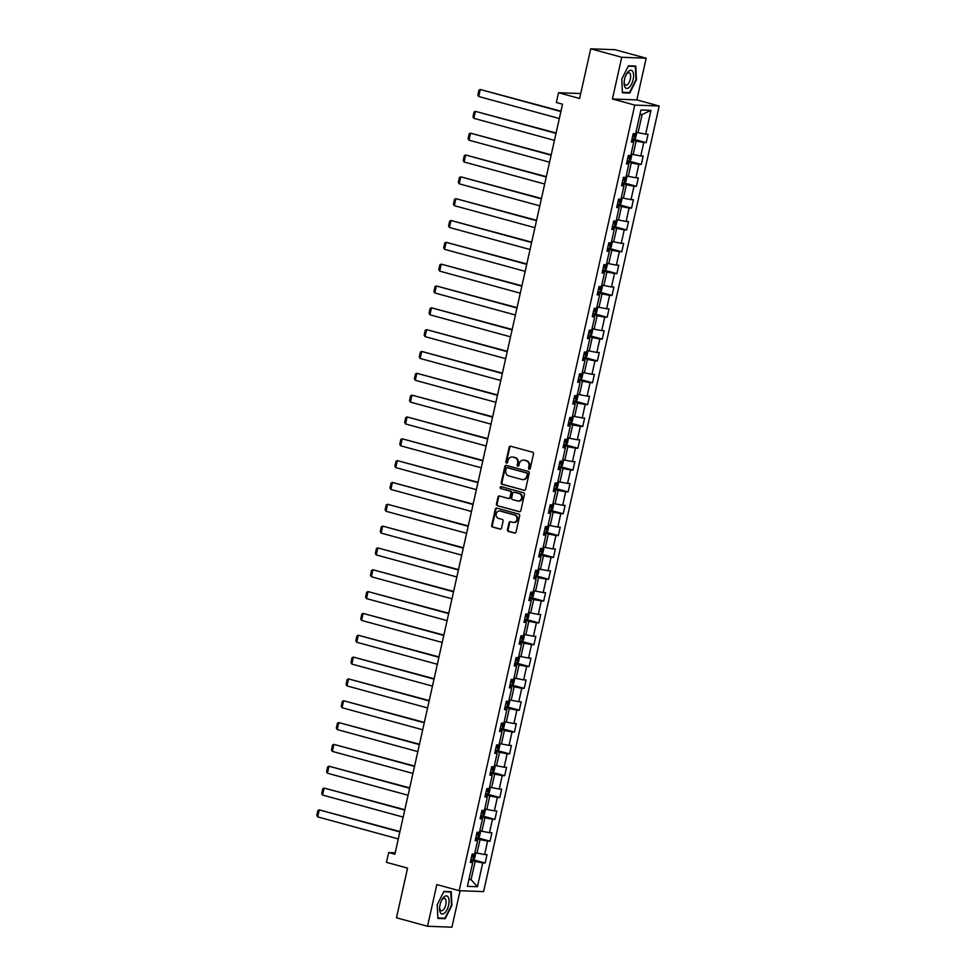<?xml version="1.0" encoding="UTF-8"?>
<svg xmlns="http://www.w3.org/2000/svg" width="976" height="976" viewBox="0 0 976 976"><rect width="100%" height="100%" fill="white"/><g stroke="black" fill="none" stroke-linecap="round" stroke-linejoin="round"><path stroke-width="1.46" d="M529.175 469.261A0.988 0.878 -87.8 0 0 530.236 468.541L533.506 453.938A1.415 1.257 -87.8 0 0 532.591 452.23L510.655 446.239A1.415 1.257 -87.8 0 0 509.13 447.276L505.873 461.868A0.988 0.878 -87.8 0 0 507.581 462.343L507.996 460.452A4.526 4.014 -87.8 0 1 512.888 457.122L514.706 457.622A4.526 4.014 -87.8 0 1 517.622 463.088L517.207 464.966A0.988 0.878 -87.8 0 0 518.915 465.442L519.33 463.551A4.526 4.014 -87.8 0 1 524.21 460.221L526.04 460.721A4.526 4.014 -87.8 0 1 528.955 466.186L528.528 468.065A0.988 0.878 -87.8 0 0 529.175 469.261M507.459 529.675A1.415 1.257 -87.8 0 0 508.374 531.383L514.523 533.067A1.415 1.257 -87.8 0 0 516.048 532.03L519.671 515.816A1.415 1.257 -87.8 0 0 518.756 514.108L496.833 508.118A1.415 1.257 -87.8 0 0 495.308 509.155L491.684 525.369A1.415 1.257 -87.8 0 0 492.587 527.077L500.029 529.102A1.415 1.257 -87.8 0 0 501.554 528.065L503.104 521.123A1.415 1.257 -87.8 0 0 502.189 519.415L498.504 518.415A3.782 3.355 -87.8 0 1 500.151 511.07L514.584 515.011A3.782 3.355 -87.8 0 1 512.937 522.355L510.533 521.696A1.415 1.257 -87.8 0 0 509.008 522.746L507.459 529.675L508.118 529.7A1.415 1.257 -87.8 0 0 509.033 531.408L515.096 533.067M621.749 57.279L612.428 98.979L636.852 99.906L646.173 58.206L621.749 57.279L590.724 48.8L579.622 98.478L558.516 92.708L556.332 102.504L562.53 104.2L394.877 854.244L388.668 852.548L386.484 862.345L407.578 868.115L396.476 917.794L427.512 926.273L451.925 927.2L460.086 890.71M612.428 98.979L634.766 105.091L459.171 890.685L436.833 884.573L427.512 926.273M524.075 490.355A1.415 1.257 -87.8 0 0 525.6 489.305L529.224 473.104A1.415 1.257 -87.8 0 0 528.309 471.396L506.373 465.406A1.415 1.257 -87.8 0 0 504.848 466.443L501.225 482.644A1.415 1.257 -87.8 0 0 502.14 484.352L524.576 490.367M524.441 494.466L520.818 510.668A1.415 1.257 -87.8 0 1 519.293 511.705L497.37 505.714A1.415 1.257 -87.8 0 1 496.455 504.006L498.004 497.077A1.415 1.257 -87.8 0 1 499.529 496.028L508.423 498.468A1.415 1.257 -87.8 0 0 509.948 497.418L510.973 492.819A1.415 1.257 -87.8 0 0 510.07 491.111L500.81 488.586A0.988 0.878 -87.8 0 1 501.237 486.658L523.539 492.758A1.415 1.257 -87.8 0 1 524.441 494.466M590.724 48.8L615.136 49.727L646.173 58.206M634.766 105.091L659.19 106.018L483.596 891.613L459.171 890.685M472.811 859.649L485.157 863.016L487.036 854.622L484.621 854.537L487.622 841.105L490.037 841.19L491.916 832.796L489.501 832.699L492.502 819.267L494.917 819.364L496.784 810.958L494.381 810.873L497.382 797.441L499.797 797.526L501.664 789.133L499.261 789.047L502.262 775.615L504.677 775.7L506.544 767.307L504.141 767.209L507.142 753.777L509.557 753.875L511.424 745.481L509.021 745.383L512.022 731.951L514.425 732.037L516.304 723.643L513.901 723.558L516.902 710.125L519.305 710.211L521.184 701.817L518.781 701.72L521.782 688.287L524.185 688.385L526.064 679.991L523.661 679.894L526.662 666.462L529.065 666.547L530.944 658.153L528.541 658.068L531.542 644.636L533.945 644.721L535.824 636.328L533.421 636.23L536.422 622.798L538.825 622.895L540.704 614.502L538.301 614.404L541.302 600.972L543.705 601.057L545.584 592.664L543.181 592.578L546.182 579.146L548.585 579.232L550.464 570.838L548.061 570.74L551.062 557.308L553.465 557.406L555.344 549.012L552.941 548.915L555.942 535.482L558.345 535.58L560.224 527.174L557.808 527.089L560.822 513.657L563.225 513.742L565.104 505.348L562.688 505.263L565.702 491.819L568.105 491.916L569.984 483.523L567.568 483.425L570.582 469.993L572.985 470.09L574.864 461.685L572.448 461.599L575.462 448.167L577.865 448.252L579.744 439.859L577.328 439.773L580.33 426.329L582.745 426.427L584.624 418.033L582.208 417.935L585.21 404.503L587.625 404.601L589.504 396.195L587.088 396.11L590.09 382.677L592.505 382.763L594.384 374.369L591.968 374.284L594.97 360.839L597.385 360.937L599.264 352.543L596.848 352.446L599.85 339.014L602.265 339.111L604.144 330.705L601.728 330.62L604.73 317.188L607.145 317.273L609.024 308.88L606.608 308.794L609.61 295.362L612.025 295.447L613.904 287.054L611.488 286.956L614.49 273.524L616.905 273.622L618.772 265.216L616.368 265.13L619.37 251.698L621.785 251.784L623.652 243.39L621.248 243.305L624.25 229.872L626.665 229.958L628.532 221.564L626.128 221.467L629.13 208.034L631.545 208.132L633.412 199.738L631.008 199.641L634.01 186.209L636.425 186.294L638.292 177.9L635.888 177.815L638.89 164.383L641.293 164.468L643.172 156.075L640.768 155.977L643.77 142.545L646.173 142.642L648.052 134.249L645.648 134.151L650.968 110.361L640.927 109.983L635.608 133.773L633.204 133.675L631.326 142.081L633.741 142.167L631.57 140.995M485.157 863.016L482.742 862.93L477.423 886.72L467.394 886.342L472.713 862.552L470.298 862.455L472.177 854.061L474.592 854.146L477.593 840.714L475.178 840.629L477.057 832.235L479.472 832.321L482.473 818.888L480.058 818.791L481.937 810.397L484.352 810.495L487.353 797.063L484.938 796.965L486.817 788.571L489.232 788.657L492.233 775.225L489.818 775.139L491.697 766.746L494.112 766.831L497.113 753.399L494.698 753.313L496.577 744.908L498.992 745.005L501.993 731.573L499.578 731.475L501.457 723.082L503.872 723.179L506.873 709.735L504.458 709.65L506.337 701.256L508.74 701.341L511.753 687.909L509.338 687.824L511.217 679.418L513.62 679.516L516.633 666.083L514.218 665.986L516.097 657.592L518.5 657.69L521.513 644.245L519.098 644.16L520.977 635.766L523.38 635.852L526.381 622.42L523.978 622.334L525.857 613.928L528.26 614.026L531.261 600.594L528.858 600.496L530.737 592.103L533.14 592.2L536.141 578.756L533.738 578.67L535.617 570.277L538.02 570.362L541.021 556.93L538.618 556.845L540.497 548.439L542.9 548.536L545.901 535.104L543.498 535.007L545.377 526.613L547.78 526.711L550.781 513.278L548.378 513.181L550.257 504.787L552.66 504.873L555.661 491.44L553.258 491.355L555.137 482.949L557.54 483.047L560.541 469.615L558.138 469.517L560.017 461.123L562.42 461.221L565.421 447.789L563.018 447.691L564.897 439.298L567.3 439.383L570.301 425.951L567.898 425.865L569.764 417.472L572.18 417.557L575.181 404.125L572.778 404.027L574.644 395.634L577.06 395.731L580.061 382.299L577.658 382.202L579.524 373.808L581.94 373.893L584.941 360.461L582.538 360.376L584.404 351.982L586.82 352.068L589.821 338.635L587.418 338.538L589.284 330.144L591.7 330.242L594.701 316.81L592.286 316.712L594.164 308.318L596.58 308.404L599.581 294.972L597.166 294.886L599.044 286.493L601.46 286.578L604.461 273.146L602.046 273.048L603.924 264.655L606.34 264.752L609.341 251.32L606.926 251.222L608.804 242.829L611.22 242.914L614.221 229.482L611.806 229.397L613.684 221.003L616.1 221.088L619.101 207.656L616.686 207.571L618.564 199.165L620.98 199.263L623.981 185.83L621.566 185.733L623.444 177.339L625.86 177.437L628.861 163.992L626.446 163.907L628.324 155.513L630.728 155.599L633.741 142.167M475.666 838.457L480.021 839.641L477.02 853.073L474.958 852.512M477.02 853.073L484.621 854.537M480.021 839.641L487.622 841.105M477.593 840.714L475.422 839.543M480.546 816.619L484.901 817.815L481.9 831.247L479.838 830.686M481.9 831.247L489.501 832.699M484.901 817.815L492.502 819.267M482.473 818.888L480.302 817.717M485.426 794.793L489.781 795.977L486.78 809.421L484.718 808.848M486.78 809.421L494.381 810.873M489.781 795.977L497.382 797.441M487.353 797.063L485.182 795.891M490.306 772.968L494.661 774.151L491.66 787.583L489.598 787.022M491.66 787.583L499.261 789.047M494.661 774.151L502.262 775.615M492.233 775.225L490.062 774.053M495.186 751.13L499.541 752.325L496.54 765.757L494.478 765.196M496.54 765.757L504.141 767.209M499.541 752.325L507.142 753.777M497.113 753.399L494.942 752.228M500.066 729.304L504.421 730.487L501.42 743.932L499.358 743.358M501.42 743.932L509.021 745.383M504.421 730.487L512.022 731.951M501.993 731.573L499.822 730.402M504.946 707.478L509.301 708.661L506.3 722.094L504.238 721.532M506.3 722.094L513.901 723.558M509.301 708.661L516.902 710.125M506.873 709.735L504.702 708.564M509.826 685.64L514.181 686.836L511.168 700.268L509.118 699.707M511.168 700.268L518.781 701.72M514.181 686.836L521.782 688.287M511.753 687.909L509.582 686.738M514.706 663.814L519.061 664.998L516.048 678.442L513.986 677.869M516.048 678.442L523.661 679.894M519.061 664.998L526.662 666.462M516.633 666.083L514.462 664.912M519.586 641.988L523.941 643.172L520.928 656.604L518.866 656.043M520.928 656.604L528.541 658.068M523.941 643.172L531.542 644.636M521.513 644.245L519.342 643.074M524.466 620.15L528.809 621.346L525.808 634.778L523.746 634.217M525.808 634.778L533.421 636.23M528.809 621.346L536.422 622.798M526.381 622.42L524.222 621.248M529.346 598.325L533.689 599.52L530.688 612.952L528.626 612.379M530.688 612.952L538.301 614.404M533.689 599.52L541.302 600.972M531.261 600.594L529.102 599.423M534.226 576.499L538.569 577.682L535.568 591.114L533.506 590.553M535.568 591.114L543.181 592.578M538.569 577.682L546.182 579.146M536.141 578.756L533.982 577.585M539.106 554.661L543.449 555.856L540.448 569.289L538.386 568.727M540.448 569.289L548.061 570.74M543.449 555.856L551.062 557.308M541.021 556.93L538.862 555.759M543.986 532.835L548.329 534.031L545.328 547.463L543.266 546.889M545.328 547.463L552.941 548.915M548.329 534.031L555.942 535.482M545.901 535.104L543.742 533.933M548.866 511.009L553.209 512.193L550.208 525.625L548.146 525.064M550.208 525.625L557.808 527.089M553.209 512.193L560.822 513.657M550.781 513.278L548.622 512.095M553.746 489.171L558.089 490.367L555.088 503.799L553.026 503.238M555.088 503.799L562.688 505.263M558.089 490.367L565.702 491.819M555.661 491.44L553.502 490.269M558.626 467.345L562.969 468.541L559.968 481.973L557.906 481.412M559.968 481.973L567.568 483.425M562.969 468.541L570.582 469.993M560.541 469.615L558.382 468.443M563.506 445.52L567.849 446.703L564.848 460.135L562.786 459.574M564.848 460.135L572.448 461.599M567.849 446.703L575.462 448.167M565.421 447.789L563.262 446.605M568.386 423.682L572.729 424.877L569.728 438.309L567.666 437.748M569.728 438.309L577.328 439.773M572.729 424.877L580.33 426.329M570.301 425.951L568.13 424.78M573.254 401.856L577.609 403.051L574.608 416.484L572.546 415.922M574.608 416.484L582.208 417.935M577.609 403.051L585.21 404.503M575.181 404.125L573.01 402.954M578.134 380.03L582.489 381.213L579.488 394.646L577.426 394.084M579.488 394.646L587.088 396.11M582.489 381.213L590.09 382.677M580.061 382.299L577.89 381.116M583.014 358.192L587.369 359.388L584.368 372.82L582.306 372.259M584.368 372.82L591.968 374.284M587.369 359.388L594.97 360.839M584.941 360.461L582.77 359.29M587.894 336.366L592.249 337.562L589.248 350.994L587.186 350.433M589.248 350.994L596.848 352.446M592.249 337.562L599.85 339.014M589.821 338.635L587.65 337.464M592.774 314.54L597.129 315.724L594.128 329.156L592.066 328.595M594.128 329.156L601.728 330.62M597.129 315.724L604.73 317.188M594.701 316.81L592.53 315.638M597.654 292.715L602.009 293.898L599.008 307.33L596.946 306.769M599.008 307.33L606.608 308.794M602.009 293.898L609.61 295.362M599.581 294.972L597.41 293.8M602.534 270.877L606.889 272.072L603.888 285.504L601.826 284.943M603.888 285.504L611.488 286.956M606.889 272.072L614.49 273.524M604.461 273.146L602.29 271.975M607.414 249.051L611.769 250.234L608.768 263.679L606.706 263.105M608.768 263.679L616.368 265.13M611.769 250.234L619.37 251.698M609.341 251.32L607.17 250.149M612.294 227.225L616.649 228.408L613.648 241.841L611.586 241.279M613.648 241.841L621.248 243.305M616.649 228.408L624.25 229.872M614.221 229.482L612.05 228.311M617.174 205.387L621.529 206.583L618.528 220.015L616.466 219.454M618.528 220.015L626.128 221.467M621.529 206.583L629.13 208.034M619.101 207.656L616.93 206.485M622.054 183.561L626.409 184.745L623.408 198.189L621.346 197.616M623.408 198.189L631.008 199.641M626.409 184.745L634.01 186.209M623.981 185.83L621.81 184.659M626.934 161.735L631.289 162.919L628.288 176.351L626.226 175.79M628.288 176.351L635.888 177.815M631.289 162.919L638.89 164.383M628.861 163.992L626.69 162.821M631.814 139.897L636.169 141.093L633.156 154.525L631.106 153.964M633.156 154.525L640.768 155.977M636.169 141.093L643.77 142.545M650.968 110.361L642.11 114.509L638.036 132.699L635.986 132.126M638.036 132.699L645.648 134.151M636.852 99.906L659.19 106.018M395.207 852.792L388.668 852.548M580.72 93.55L558.516 92.708M642.11 114.509L639.939 114.424M469.017 879.095L471.079 879.657L475.141 861.466L470.786 860.283M468.907 879.583L471.079 879.657L477.423 886.72M475.141 861.466L482.742 862.93M472.713 862.552L470.542 861.381M633.827 139.263L646.173 142.642M628.947 161.089L641.293 164.468M624.067 182.927L636.425 186.294M619.187 204.753L631.545 208.132M614.307 226.578L626.665 229.958M609.427 248.416L621.785 251.784M604.559 270.242L616.905 273.622M599.679 292.068L612.025 295.447M594.799 313.906L607.145 317.273M589.919 335.732L602.265 339.111M585.039 357.558L597.385 360.937M580.159 379.396L592.505 382.763M575.279 401.221L587.625 404.601M570.399 423.047L582.745 426.427M565.519 444.885L577.865 448.252M560.639 466.711L572.985 470.09M555.759 488.537L568.105 491.916M550.879 510.363L563.225 513.742M545.999 532.201L558.345 535.58M541.119 554.026L553.465 557.406M536.239 575.852L548.585 579.232M531.359 597.69L543.705 601.057M526.479 619.516L538.825 622.895M521.599 641.342L533.945 644.721M516.719 663.18L529.065 666.547M511.839 685.006L524.185 688.385M506.959 706.831L519.305 710.211M502.079 728.669L514.425 732.037M497.199 750.495L509.557 753.875M492.319 772.321L504.677 775.7M487.439 794.159L499.797 797.526M482.571 815.985L494.917 819.364M477.691 837.811L490.037 841.19M621.761 79.154L622.42 92.805L629.776 93.074L636.462 79.715L635.803 66.075L628.446 65.795L621.761 79.154M445.227 918.684L451.925 905.325L451.266 891.686L443.909 891.405L437.211 904.764L437.87 918.416L445.227 918.684L443.177 918.135M627.727 92.525L629.776 93.074M529.687 469.236A0.988 0.878 -87.8 0 1 529.199 468.09L529.614 466.211A4.526 4.014 -87.8 0 0 526.698 460.745L526.04 460.721M523.734 460.123A4.526 4.014 -87.8 0 1 524.868 460.245L526.698 460.745M512.4 457.024A4.526 4.014 -87.8 0 1 513.547 457.146L515.365 457.646A4.526 4.014 -87.8 0 1 518.28 463.112L517.866 464.991A0.988 0.878 -87.8 0 0 518.354 466.138M510.741 446.264A1.415 1.257 -87.8 0 0 509.801 447.301L506.532 461.904A0.988 0.878 -87.8 0 0 507.02 463.039M506.459 465.418A1.415 1.257 -87.8 0 0 505.507 466.467L501.896 482.669A1.415 1.257 -87.8 0 0 502.799 484.377L524.649 490.355M527.174 474.153A0.988 0.878 -87.8 0 0 526.54 472.957L507.288 467.687A0.988 0.878 -87.8 0 0 506.215 468.419L505.775 470.408A4.526 4.014 -87.8 0 0 508.691 475.873L521.843 479.472A4.526 4.014 -87.8 0 0 526.735 476.142L527.833 474.177A0.988 0.878 -87.8 0 0 527.199 472.982L526.54 472.957M507.593 467.699A0.988 0.878 -87.8 0 1 507.947 467.711L527.199 472.982M522.99 479.594A4.526 4.014 -87.8 0 0 527.394 476.166L526.735 476.142M527.833 474.177L527.394 476.166M519.879 511.717L497.37 505.714M499.614 496.052A1.415 1.257 -87.8 0 0 498.663 497.101L497.113 504.031A1.415 1.257 -87.8 0 0 498.028 505.739M509.082 498.492A1.415 1.257 -87.8 0 0 510.607 497.443L511.644 492.843A1.415 1.257 -87.8 0 0 510.729 491.135L500.81 488.586M501.408 486.707A0.988 0.878 -87.8 0 0 501.469 488.61M517.658 500.981A3.782 3.355 -87.8 0 0 519.293 493.636L514.206 492.246A1.415 1.257 -87.8 0 0 512.681 493.283L511.656 497.882A1.415 1.257 -87.8 0 0 512.571 499.59L517.658 500.981M518.659 501.078A3.782 3.355 -87.8 0 0 519.952 493.661L519.293 493.636M514.364 492.246A1.415 1.257 -87.8 0 1 514.864 492.27L519.952 493.661M510.619 521.721A1.415 1.257 -87.8 0 0 509.667 522.77L508.118 529.7M513.949 522.453A3.782 3.355 -87.8 0 0 515.243 515.035L514.584 515.011M499.797 510.997A3.782 3.355 -87.8 0 1 500.81 511.095L515.243 515.035M496.906 508.142A1.415 1.257 -87.8 0 0 495.967 509.179L492.343 525.393A1.415 1.257 -87.8 0 0 493.258 527.101L500.603 529.102M560.968 111.179L480.277 89.499L560.895 111.545M635.852 132.699L636.572 133.724L635.632 137.921L633.997 139.275L632.021 138.995M559.333 118.535L478.716 96.502L477.837 95.026L478.923 90.134L480.277 89.499L478.716 96.502M632.607 136.335L633.949 136.555L634.315 134.871L632.985 134.664M624.957 87.169A9.357 4.209 105.3 0 0 631.557 84.058A9.357 4.209 105.3 0 0 632.765 71.577A9.357 4.209 105.3 0 0 626.543 73.956A9.357 4.209 105.3 0 0 624.115 82.85A9.357 4.209 105.3 0 0 624.957 87.169M624.152 82.008A6.405 2.879 105.3 0 0 624.725 84.302A6.405 2.879 105.3 0 0 625.701 85.144A6.405 2.879 105.3 0 0 629.764 80.996A6.405 2.879 105.3 0 0 630.069 73.627A6.405 2.879 105.3 0 0 629.081 72.785A6.405 2.879 105.3 0 0 626.153 74.701M628.276 66.148L635.352 66.417L635.986 79.642L629.496 92.586L622.395 92.317M633.802 66.002L635.352 66.417M448.606 905.142A9.357 4.209 105.3 0 0 447.557 896.358A9.357 4.209 105.3 0 0 442.006 899.567A9.357 4.209 105.3 0 0 440.03 904.813A9.357 4.209 105.3 0 0 439.578 908.461A9.357 4.209 105.3 0 0 443.202 913.914A9.357 4.209 105.3 0 0 448.606 905.142M439.615 907.619A6.405 2.879 105.3 0 0 441.164 910.754A6.405 2.879 105.3 0 0 445.788 904.691A6.405 2.879 105.3 0 0 444.544 898.396A6.405 2.879 105.3 0 0 441.603 900.311M443.726 891.759L450.802 892.027L451.449 905.252L444.958 918.196L437.846 917.928M449.253 891.613L450.802 892.027M556.088 133.004L475.397 111.337L556.015 133.37M630.972 154.525L631.692 155.562L630.752 159.759L629.117 161.101L627.141 160.833M554.453 140.373L473.836 118.328L472.957 116.864L474.055 111.959L475.397 111.337L473.836 118.328M627.727 158.173L629.069 158.38L629.435 156.709L628.105 156.489M551.22 154.842L470.517 133.163L551.135 155.208M626.092 176.351L626.812 177.388L625.872 181.585L624.237 182.939L622.261 182.658M549.573 162.199L468.956 140.166L468.077 138.69L469.175 133.785L470.517 133.163L468.956 140.166M622.847 179.999L624.189 180.218L624.555 178.535L623.225 178.315M546.34 176.668L465.65 154.989L546.255 177.034M621.212 198.189L621.932 199.214L620.992 203.411L619.357 204.765L617.381 204.484M544.693 184.025L464.076 161.992L463.197 160.515L464.295 155.623L465.65 154.989L464.076 161.992M617.967 201.825L619.309 202.044L619.675 200.361L618.345 200.153M541.46 198.494L460.77 176.827L541.375 198.86M616.332 220.015L617.052 221.04L616.112 225.249L614.477 226.591L612.501 226.322M539.813 205.863L459.196 183.817L458.317 182.353L459.415 177.449L460.77 176.827L459.196 183.817M613.087 223.663L614.429 223.87L614.807 222.199L613.465 221.979M536.58 220.32L455.89 198.653L536.495 220.686M611.452 241.841L612.172 242.878L611.232 247.074L609.597 248.416L607.621 248.148M534.933 227.689L454.316 205.655L453.437 204.179L454.535 199.275L455.89 198.653L454.316 205.655M608.207 245.488L609.549 245.708L609.927 244.024L608.585 243.805M531.7 242.158L451.01 220.478L531.615 242.524M606.572 263.679L607.292 264.703L606.352 268.9L604.717 270.254L602.741 269.974M530.053 249.514L449.436 227.481L448.557 226.005L449.655 221.113L451.01 220.478L449.436 227.481M603.327 267.314L604.669 267.534L605.047 265.85L603.705 265.643M526.82 263.984L446.13 242.316L526.735 264.35M601.692 285.504L602.412 286.529L601.472 290.738L599.837 292.08L597.861 291.812M525.173 271.352L444.556 249.307L443.677 247.843L444.775 242.939L446.13 242.316L444.556 249.307M598.459 289.152L599.789 289.36L600.167 287.688L598.825 287.469M521.94 285.809L441.25 264.142L521.855 286.175M596.812 307.33L597.532 308.367L596.592 312.564L594.957 313.906L592.981 313.638M520.293 293.178L439.688 271.133L438.797 269.669L439.895 264.764L441.25 264.142L439.688 271.133M593.579 310.978L594.909 311.198L595.287 309.514L593.945 309.294M517.06 307.647L436.37 285.968L516.975 308.013M591.932 329.168L592.652 330.193L591.712 334.39L590.077 335.744L588.101 335.463M515.413 315.004L434.808 292.971L433.917 291.495L435.015 286.602L436.37 285.968L434.808 292.971M588.699 332.804L590.029 333.023L590.407 331.34L589.065 331.132M512.18 329.473L431.49 307.806L512.095 329.839M587.064 350.994L587.772 352.019L586.832 356.228L585.197 357.57L583.221 357.301M510.533 336.842L429.928 314.797L429.037 313.32L430.135 308.428L431.49 307.806L429.928 314.797M583.819 354.642L585.149 354.849L585.527 353.178L584.185 352.958M507.3 351.299L426.61 329.632L507.215 351.665M582.184 372.82L582.892 373.857L581.952 378.054L580.317 379.396L578.341 379.127M505.653 358.668L425.048 336.622L424.157 335.158L425.255 330.254L426.61 329.632L425.048 336.622M578.939 376.468L580.269 376.687L580.647 375.004L579.305 374.784M502.42 373.137L421.73 351.458L502.335 373.503M577.304 394.658L578.012 395.683L577.072 399.879L575.437 401.234L573.461 400.953M500.773 380.494L420.168 358.46L419.277 356.984L420.375 352.092L421.73 351.458L420.168 358.46M574.059 398.293L575.389 398.513L575.767 396.829L574.425 396.622M497.54 394.963L416.85 373.296L497.455 395.329M572.424 416.484L573.132 417.508L572.192 421.705L570.606 423.023L568.581 422.791M495.893 402.332L415.288 380.286L414.397 378.81L415.495 373.918L416.85 373.296L415.288 380.286M569.179 420.131L570.509 420.339L570.887 418.667L569.557 418.448M492.66 416.789L411.97 395.121L492.575 417.155M567.544 438.309L568.252 439.346L567.312 443.543L565.726 444.861L563.701 444.617M491.013 424.157L410.408 402.112L409.517 400.648L410.615 395.744L411.97 395.121L410.408 402.112M564.299 441.957L565.629 442.165L566.007 440.493L564.677 440.274M487.78 438.627L407.09 416.947L487.695 438.993M562.664 460.147L563.372 461.172L562.432 465.369L560.846 466.687L558.821 466.443M486.133 445.983L405.528 423.95L404.637 422.474L405.735 417.582L407.09 416.947L405.528 423.95M559.419 463.783L560.749 464.003L561.127 462.319L559.797 462.112M482.9 460.452L402.21 438.785L482.815 460.818M557.784 481.973L558.492 482.998L557.564 487.195L555.93 488.549L553.941 488.281M481.253 467.821L400.648 445.776L399.757 444.3L400.855 439.407L402.21 438.785L400.648 445.776M554.539 485.621L555.869 485.828L556.247 484.145L554.917 483.937M478.02 482.278L397.33 460.611L477.935 482.644M552.904 503.799L553.612 504.836L552.684 509.033L551.05 510.375L549.061 510.106M476.373 489.647L395.768 467.602L394.877 466.138L395.975 461.233L397.33 460.611L395.768 467.602M549.659 507.447L550.989 507.654L551.367 505.983L550.037 505.763M473.14 504.116L392.45 482.437L473.055 504.482M548.024 525.637L548.744 526.662L547.804 530.859L546.17 532.213L544.181 531.932M471.493 511.473L390.888 489.44L389.997 487.963L391.095 483.071L392.45 482.437L390.888 489.44M544.779 529.273L546.109 529.492L546.487 527.809L545.157 527.601M468.26 525.942L387.57 504.263L468.175 526.308M543.144 547.463L543.864 548.488L542.924 552.684L541.29 554.039L539.301 553.77M466.613 533.299L386.008 511.265L385.117 509.789L386.215 504.897L387.57 504.263L386.008 511.265M539.899 551.111L541.229 551.318L541.607 549.634L540.277 549.427M463.38 547.768L382.69 526.101L463.307 548.134M538.264 569.289L538.984 570.326L538.044 574.522L536.446 575.84L534.421 575.596M461.733 555.137L381.128 533.091L380.25 531.627L381.335 526.723L382.69 526.101L381.128 533.091M535.019 572.936L536.349 573.144L536.727 571.472L535.397 571.253M458.5 569.606L377.81 547.926L458.427 569.972M533.384 591.127L534.104 592.151L533.164 596.348L531.566 597.666L529.541 597.422M456.853 576.962L376.248 554.929L375.37 553.453L376.455 548.561L377.81 547.926L376.248 554.929M530.139 594.762L531.469 594.982L531.847 593.298L530.517 593.091M453.62 591.432L372.93 569.752L453.547 591.798M528.504 612.952L529.224 613.977L528.284 618.174L526.686 619.492L524.661 619.248M451.973 598.788L371.368 576.755L370.49 575.279L371.575 570.387L372.93 569.752L371.368 576.755M525.259 616.6L526.589 616.808L526.967 615.124L525.637 614.917M448.74 613.257L368.05 591.59L448.667 613.623M523.624 634.778L524.344 635.815L523.404 640.012L521.77 641.354L519.781 641.086M447.093 620.626L366.488 598.581L365.61 597.117L366.695 592.212L368.05 591.59L366.488 598.581M520.379 638.426L521.721 638.633L522.087 636.962L520.757 636.742M443.86 635.095L363.17 613.416L443.787 635.461M518.744 656.604L519.464 657.641L518.524 661.838L516.89 663.192L514.901 662.911M442.213 642.452L361.608 620.419L360.73 618.943L361.815 614.038L363.17 613.416L361.608 620.419M515.499 660.252L516.841 660.471L517.207 658.788L515.877 658.58M438.98 656.921L358.29 635.242L438.907 657.287M513.864 678.442L514.584 679.467L513.644 683.664L512.01 685.018L510.033 684.737M437.346 664.278L356.728 642.245L355.85 640.768L356.935 635.876L358.29 635.242L356.728 642.245M510.619 682.078L511.961 682.297L512.327 680.614L510.997 680.406M434.1 678.747L353.41 657.08L434.027 679.113M508.984 700.268L509.704 701.305L508.764 705.502L507.13 706.844L505.153 706.575M432.466 686.116L351.848 664.07L350.97 662.606L352.068 657.702L353.41 657.08L351.848 664.07M505.739 703.916L507.081 704.123L507.447 702.452L506.117 702.232M429.22 700.585L348.53 678.906L429.147 700.951M504.104 722.094L504.824 723.131L503.884 727.327L502.25 728.682L500.273 728.401M427.586 707.942L346.968 685.908L346.09 684.432L347.188 679.528L348.53 678.906L346.968 685.908M500.859 725.741L502.201 725.961L502.567 724.277L501.237 724.058M424.353 722.411L343.65 700.731L424.267 722.777M499.224 743.932L499.944 744.956L499.004 749.153L497.418 750.471L495.393 750.227M422.706 729.767L342.088 707.734L341.21 706.258L342.308 701.366L343.65 700.731L342.088 707.734M495.979 747.567L497.321 747.787L497.687 746.103L496.357 745.896M419.473 744.237L338.782 722.569L419.387 744.603M494.344 765.757L495.064 766.782L494.124 770.991L492.538 772.297L490.513 772.065M417.826 751.605L337.208 729.56L336.33 728.096L337.428 723.192L338.782 722.569L337.208 729.56M491.099 769.405L492.441 769.613L492.819 767.941L491.477 767.722M414.593 766.062L333.902 744.395L414.507 766.428M489.464 787.583L490.184 788.62L489.244 792.817L487.658 794.135L485.633 793.891M412.946 773.431L332.328 751.386L331.45 749.922L332.548 745.017L333.902 744.395L332.328 751.386M486.219 791.231L487.561 791.451L487.939 789.767L486.597 789.547M409.713 787.9L329.022 766.221L409.627 788.266M484.584 809.421L485.304 810.446L484.364 814.643L482.73 815.997L480.753 815.716M408.066 795.257L327.448 773.224L326.57 771.748L327.668 766.855L329.022 766.221L327.448 773.224M481.339 813.057L482.681 813.276L483.059 811.593L481.717 811.385M404.833 809.726L324.142 788.059L404.747 810.092M479.704 831.247L480.424 832.272L479.484 836.481L477.85 837.823L475.873 837.554M403.186 817.095L322.568 795.05L321.69 793.573L322.788 788.681L324.142 788.059L322.568 795.05M476.459 834.895L477.801 835.102L478.179 833.431L476.837 833.211M399.953 831.552L319.262 809.885L399.867 831.918M474.824 853.073L475.544 854.11L474.604 858.307L472.97 859.649L470.993 859.38M398.306 838.921L317.7 816.875L316.81 815.411L317.908 810.507L319.262 809.885L317.7 816.875M471.591 856.721L472.921 856.94L473.299 855.257L471.957 855.037M529.614 466.211L528.955 466.186M524.868 460.245L524.21 460.221M517.866 464.991L517.207 464.966M518.28 463.112L517.622 463.088M515.365 457.646L514.706 457.622M513.547 457.146L512.888 457.122M506.532 461.904L505.873 461.868M509.801 447.301L509.13 447.276M529.199 468.09L528.528 468.065M502.799 484.377L502.14 484.352M501.896 482.669L501.225 482.644M505.507 466.467L504.848 466.443M507.947 467.711L507.288 467.687M497.113 504.031L496.455 504.006M498.663 497.101L498.004 497.077M510.607 497.443L509.948 497.418M511.644 492.843L510.973 492.819M510.729 491.135L510.07 491.111M514.864 492.27L514.206 492.246M509.667 522.77L509.008 522.746M500.81 511.095L500.151 511.07M493.258 527.101L492.587 527.077M492.343 525.393L491.684 525.369M495.967 509.179L495.308 509.155M509.033 531.408L508.374 531.383M634.034 139.239L635.266 133.761M632.643 136.201L633.949 136.555M629.154 161.064L630.386 155.587M627.763 158.027L629.069 158.38M624.274 182.902L625.506 177.412M622.883 179.852L624.189 180.218M619.406 204.728L620.626 199.25M618.003 201.69L619.309 202.044M614.526 226.554L615.746 221.076M613.123 223.516L614.429 223.87M609.646 248.392L610.866 242.902M608.243 245.342L609.549 245.708M604.766 270.218L605.986 264.74M603.363 267.18L604.669 267.534M599.886 292.044L601.106 286.566M598.483 289.006L599.789 289.36M595.006 313.882L596.226 308.392M593.603 310.832L594.909 311.198M590.126 335.707L591.346 330.23M588.723 332.67L590.029 333.023M585.246 357.533L586.466 352.055M583.843 354.495L585.149 354.849M580.366 379.371L581.586 373.881M578.963 376.321L580.269 376.687M575.486 401.197L576.706 395.719M574.083 398.159L575.389 398.513M570.606 423.023L571.826 417.545M569.203 419.985L570.509 420.339M565.726 444.861L566.946 439.371M564.323 441.811L565.629 442.165M560.846 466.687L562.066 461.209M559.443 463.649L560.749 464.003M555.966 488.512L557.186 483.035M554.563 485.475L555.869 485.828M551.086 510.35L552.318 504.86M549.695 507.3L550.989 507.654M546.206 532.176L547.438 526.698M544.815 529.138L546.109 529.492M541.326 554.002L542.558 548.524M539.935 550.964L541.229 551.318M536.446 575.84L537.678 570.35M535.055 572.79L536.349 573.144M531.566 597.666L532.798 592.176M530.175 594.628L531.469 594.982M526.686 619.492L527.918 614.014M525.295 616.454L526.589 616.808M521.806 641.317L523.038 635.84M520.415 638.28L521.721 638.633M516.926 663.155L518.158 657.665M515.535 660.105L516.841 660.471M512.046 684.981L513.278 679.503M510.655 681.943L511.961 682.297M507.166 706.807L508.398 701.329M505.775 703.769L507.081 704.123M502.286 728.645L503.518 723.155M500.895 725.595L502.201 725.961M497.418 750.471L498.638 744.993M496.015 747.433L497.321 747.787M492.538 772.297L493.758 766.819M491.135 769.259L492.441 769.613M487.658 794.135L488.878 788.645M486.255 791.085L487.561 791.451M482.778 815.96L483.998 810.483M481.375 812.923L482.681 813.276M477.898 837.786L479.118 832.308M476.495 834.748L477.801 835.102M473.018 859.624L474.238 854.134M471.615 856.574L472.921 856.94M524.063 460.123L523.404 460.099M512.729 457.024L512.071 457M507.776 467.687L507.105 467.663M523.319 479.619L522.66 479.594M509.338 498.529L508.679 498.504M518.988 501.115L518.329 501.091M514.62 492.233L513.962 492.209M514.279 522.489L513.62 522.465M500.127 510.985L499.468 510.96"/></g></svg>
